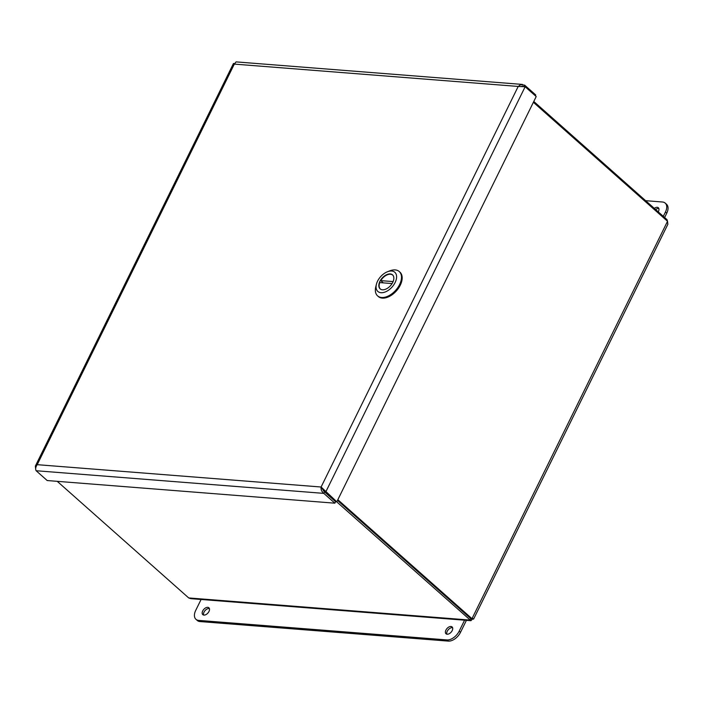 <?xml version="1.0" encoding="UTF-8"?>
<svg xmlns="http://www.w3.org/2000/svg" width="703" height="703" viewBox="0 0 703 703"><rect width="100%" height="100%" fill="white"/><g stroke="black" fill="none" stroke-linecap="round" stroke-linejoin="round"><path stroke-width="1.05" d="M535.335 95.784L535.73 94.967L524.675 85.16L520.782 84.65L518.216 86.443L525.15 86.75L536.204 96.557L336.816 501.784L321.104 487.012C320.761 489.525 321.658 491.643 323.811 493.374L334.865 503.181L47.198 480.544L36.134 470.738C35.247 469.103 35.607 467.082 37.215 464.674L35.352 466.098L35.686 469.165M235.057 63.92C233.229 63.261 232.983 63.323 234.319 64.105L37.215 464.674L321.104 487.012L324.558 491.88L335.621 501.696L336.816 501.784M324.558 491.88L325.753 491.977L525.15 86.75M334.865 503.181L335.595 501.705L324.531 491.898L321.508 487.372M321.104 487.012L518.216 86.443L234.319 64.105L236.076 61.89L522.54 84.439M524.025 86.487L524.675 85.16M521.951 86.17L523.243 86.337M234.398 63.727L233.809 63.745M324.531 491.898L323.811 493.374L36.134 470.738M202.701 610.969A4.578 2.759 131.6 0 1 208.879 607.787A4.578 2.759 131.6 0 1 207.912 613.042A4.578 2.759 131.6 0 1 202.798 614.642A4.578 2.759 131.6 0 1 202.701 610.969M209.38 608.552A4.578 2.759 -48.4 0 0 204.019 612.137A4.578 2.759 -48.4 0 0 203.624 615.046M445.922 630.108A4.578 2.759 131.6 0 1 452.099 626.927A4.578 2.759 131.6 0 1 451.124 632.182A4.578 2.759 131.6 0 1 446.018 633.781A4.578 2.759 131.6 0 1 445.922 630.108M452.6 627.691A4.578 2.759 -48.4 0 0 447.24 631.276A4.578 2.759 -48.4 0 0 446.844 634.185M464.578 620.204L459.191 631.153A11.081 6.687 131.6 0 1 446.976 639.932L198.694 620.398A11.081 6.687 131.6 0 1 195.952 619.308A11.081 6.687 131.6 0 1 195.706 610.415L201.093 599.474M195.952 619.308L197.279 620.477A11.081 6.687 -48.4 0 0 200.012 621.566L448.303 641.11A11.081 6.687 -48.4 0 0 460.518 632.322L466.405 620.354M654.308 208.369A4.578 2.759 131.6 0 1 658.351 207.763A4.578 2.759 131.6 0 1 658.456 211.436A4.578 2.759 131.6 0 1 658.228 211.858M658.852 208.527A4.578 2.759 -48.4 0 0 655.627 209.547M645.635 200.68L662.463 202.007A11.081 6.687 131.6 0 1 665.205 203.097A11.081 6.687 131.6 0 1 665.451 211.99L663.298 216.348M664.625 217.526L666.769 213.158A11.081 6.687 -48.4 0 0 666.523 204.274L665.205 203.097M471.493 618.649L471.107 618.965L470.773 618.605L471.985 618.675L337.835 499.701M533.384 102.295L667.534 221.278L667.85 224.327L473.585 619.132L471.08 618.605M337.493 500.395L470.773 618.605L337.51 500.369M336.658 501.775L470.966 620.696L190.838 598.666L188.712 597.937L57.242 481.335M666.664 220.496L667.059 219.688L533.788 101.478M470.966 620.696L472.653 618.877M470.773 618.605L470.043 620.081L188.712 597.937M667.516 221.26L667.059 219.688M472.732 618.499C474.068 619.273 473.813 619.334 471.985 618.675L667.534 221.278M377.608 295.893L378.302 296.517A16.292 9.824 -48.4 0 0 382.327 298.116A16.292 9.824 -48.4 0 0 398.583 288.107A16.292 9.824 -48.4 0 0 399.919 272.14L399.225 271.525A16.292 9.824 131.6 0 1 397.889 287.492A16.292 9.824 131.6 0 1 381.632 297.501A16.292 9.824 131.6 0 1 377.608 295.893A16.292 9.824 131.6 0 1 375.789 286.754L376.413 284.249A12.795 7.724 131.6 0 1 387.52 271.727A12.795 7.724 131.6 0 1 391.668 271.024A12.795 7.724 131.6 0 1 395.112 282.553A12.795 7.724 131.6 0 1 381 292.703A12.795 7.724 131.6 0 1 376.413 284.249M387.52 271.727L389.928 270.804A16.292 9.824 131.6 0 1 399.225 271.525M382.432 289.794A9.367 5.65 -48.4 0 0 391.782 284.038A9.367 5.65 -48.4 0 0 392.546 274.855A9.367 5.65 -48.4 0 0 382.107 278.116A9.367 5.65 -48.4 0 0 380.121 288.871A9.367 5.65 -48.4 0 0 382.432 289.794M392.089 283.564L379.796 282.597A9.306 5.615 -48.4 0 0 380.437 289.074A9.306 5.615 -48.4 0 0 380.71 289.293M393.109 281.595L380.762 280.629A9.306 5.615 131.6 0 1 392.784 275.145A9.306 5.615 131.6 0 1 393.039 275.391M383.293 282.87L380.762 280.629M460.518 632.322L459.191 631.153M448.303 641.11L446.976 639.932M200.012 621.566L198.694 620.398M666.769 213.158L665.451 211.99M324.188 490.975L323.327 490.905M233.466 63.472L35.352 466.098M322.317 489.033L322.835 488.849"/></g></svg>

